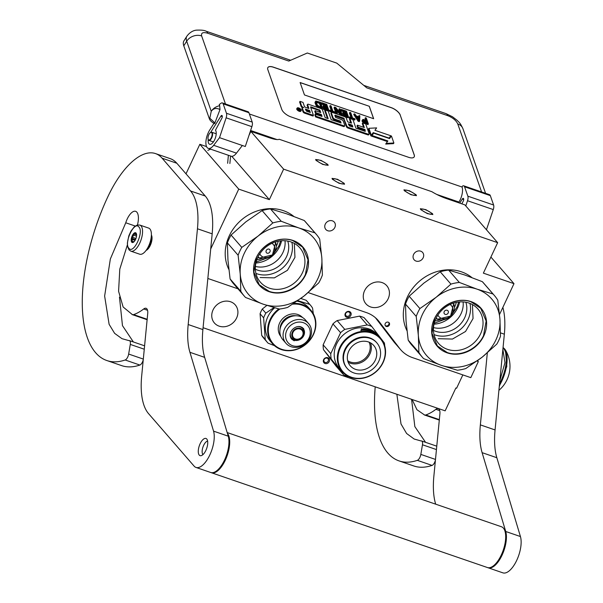 <?xml version="1.0" encoding="UTF-8"?>
<svg xmlns="http://www.w3.org/2000/svg" width="603" height="603" viewBox="0 0 603 603"><rect width="100%" height="100%" fill="white"/><g stroke="black" fill="none" stroke-linecap="round" stroke-linejoin="round"><path stroke-width="0.9" d="M308.216 292.598L366.405 312.588A34.492 30.195 -41 0 1 378.179 320.457A34.492 30.195 -41 0 1 379.212 321.723L399.661 348.459A34.492 30.195 139 0 0 400.694 349.725A34.492 30.195 139 0 0 412.467 357.602L470.815 377.636L478.307 361.634L477.576 361.385L478.096 360.27M499.533 314.502L513.982 283.659L490.902 257.059M210.711 248.949L238.735 189.116L269.353 199.631L283.629 169.149L497.648 242.662L483.372 273.144L513.982 283.659M207.847 278.473L237.989 288.822M385.227 323.615A2.412 2.111 139 0 0 389.342 325.032A2.412 2.111 139 0 0 385.227 323.615M327.738 230.745A5.608 4.907 139 0 0 334.175 228.545A5.608 4.907 139 0 0 334.296 222.115A5.608 4.907 139 0 0 332.381 220.841A5.608 4.907 139 0 0 325.952 223.042A5.608 4.907 139 0 0 325.831 229.464A5.608 4.907 139 0 0 327.738 230.745M416.055 261.076A5.608 4.907 139 0 0 422.492 258.875A5.608 4.907 139 0 0 422.613 252.453A5.608 4.907 139 0 0 420.698 251.172A5.608 4.907 139 0 0 414.261 253.373A5.608 4.907 139 0 0 414.14 259.803A5.608 4.907 139 0 0 416.055 261.076M388.128 298.817A13.801 12.083 -41 0 1 365.931 303.814A13.801 12.083 -41 0 1 364.574 290.721A13.801 12.083 -41 0 1 386.772 285.724A13.801 12.083 -41 0 1 388.128 298.817M497.648 242.662L464.868 204.884L446.175 198.47A17.246 3.769 25.1 0 1 431.891 191.701L279.242 139.27A17.246 3.769 25.1 0 1 269.549 137.801L250.856 131.379L249.009 135.321M323.698 164.483A5.691 1.244 25.1 0 0 327.052 164.823A5.691 1.244 25.1 0 0 320.095 160.33A5.691 1.244 25.1 0 0 316.741 159.991A5.691 1.244 25.1 0 0 323.698 164.483M340.092 183.372A5.691 1.244 25.1 0 0 343.439 183.711A5.691 1.244 25.1 0 0 336.482 179.219A5.691 1.244 25.1 0 0 333.135 178.88A5.691 1.244 25.1 0 0 340.092 183.372M412.015 194.822A5.691 1.244 25.1 0 0 415.369 195.153A5.691 1.244 25.1 0 0 408.412 190.669A5.691 1.244 25.1 0 0 405.058 190.329A5.691 1.244 25.1 0 0 412.015 194.822M428.401 213.703A5.691 1.244 25.1 0 0 431.756 214.042A5.691 1.244 25.1 0 0 424.798 209.55A5.691 1.244 25.1 0 0 421.444 209.211A5.691 1.244 25.1 0 0 428.401 213.703M283.629 169.149L250.856 131.379M269.353 199.631L231.771 156.32M238.735 189.116L199.842 144.29L206.565 146.604M199.842 144.29L186.003 173.83M375.45 317.743L393.653 341.532A34.492 30.195 -41 0 0 394.686 342.798L400.694 349.725M462.84 374.9L456.592 388.242L455.86 387.985L445.15 410.847L203.083 327.708M478.307 361.634L477.757 360.993M385.227 325.56A2.412 2.111 139 0 0 388.799 322.454M323.856 362.644A3.279 2.872 -41 0 1 324.685 358.333A3.279 2.872 -41 0 1 329.004 358.589A3.279 2.872 -41 0 1 328.175 362.893A3.279 2.872 -41 0 1 323.856 362.644M347.848 311.434A3.279 2.872 -41 0 1 351.172 313.801A3.279 2.872 -41 0 1 348.293 317.404A3.279 2.872 -41 0 1 344.969 315.037A3.279 2.872 -41 0 1 347.848 311.434M236.61 317.992A13.801 12.083 -41 0 1 214.412 322.989A13.801 12.083 -41 0 1 213.055 309.904A13.801 12.083 -41 0 1 235.253 304.899A13.801 12.083 -41 0 1 236.61 317.992M328.055 358.808A2.412 2.111 139 0 0 324.256 361.792A2.412 2.111 -41 0 0 328.055 358.808M347.961 316.304A2.412 2.111 139 0 0 347.63 311.902A2.412 2.111 -41 0 0 347.961 316.304M404.327 190.721L403.965 189.817L409.422 190.752L416.1 194.761L416.462 195.666L411.005 194.739L404.327 190.721M432.487 213.65L432.848 214.555L427.399 213.62L420.713 209.603L420.351 208.698L425.808 209.633L432.487 213.65M316.01 160.383L315.648 159.478L321.105 160.413L327.783 164.431L328.145 165.335L322.688 164.4L316.01 160.383M344.177 183.32L344.532 184.224L339.082 183.289L332.396 179.272L332.042 178.367L337.492 179.302L344.177 183.32M151.345 235.781A8.623 3.716 109 0 1 146.537 249.785M151.044 238.358A8.193 3.528 109 0 1 147.878 247.562M149.906 228.959A13.801 5.947 109 0 1 149.235 244.66A13.801 5.947 109 0 1 139.715 254.202L130.881 251.172A13.801 5.947 109 0 0 140.401 241.63A13.801 5.947 109 0 0 141.079 225.929A13.801 5.947 109 0 0 139.851 225.07L148.677 228.1A13.801 5.947 -71 0 1 149.906 228.959M138.894 226.947C144.132 231.967 133.519 254.624 128.899 248.285C123.653 243.258 134.265 220.6 138.894 226.947M131.756 242.187A5.171 2.231 109 0 1 132.253 235.728A5.171 2.231 109 0 1 136.037 233.044A5.171 2.231 109 0 1 136.376 233.663A5.171 2.231 109 0 1 136.007 238.336A5.171 2.231 109 0 1 133.429 242.255A5.171 2.231 109 0 1 131.756 242.187M133.768 242.007A4.485 1.93 109 0 1 133.029 242.059L131.997 242.067L132.336 241.26A4.485 1.93 -71 0 1 132.17 239.391L131.665 238.298L132.607 237.333A4.485 1.93 -71 0 1 133.625 235.155L133.723 233.896L134.755 233.881A4.485 1.93 -71 0 1 135.939 233.572L136.632 234.371M132.336 241.26L133.972 241.826M132.17 239.391L135.064 240.386M132.607 237.333L135.954 238.479M133.625 235.155L136.527 236.15M134.755 233.881L136.557 234.507M135.939 233.572L136.353 233.715M131.665 238.298L135.487 239.61M133.723 233.896L136.587 234.876M210.409 132.645A3.965 1.711 109 0 0 209.467 133.602A3.965 1.711 -71 0 0 208.148 139.24A3.965 1.711 -71 0 0 210.635 138.818A3.965 1.711 109 0 0 212.12 134.13A3.965 1.711 109 0 0 210.409 132.645L210.741 132.441A4.311 1.862 109 0 1 211.751 132.23A4.311 1.862 109 0 1 212.55 134.966A4.311 1.862 109 0 1 210.982 139.15A4.311 1.862 -71 0 1 208.947 140.386L213.417 141.924M210.741 132.441A4.311 1.862 109 0 0 210.568 132.554A7.764 3.347 -71 0 1 210.62 132.472L220.894 116.153A1.899 0.814 109 0 1 221.896 115.452A1.899 0.814 109 0 1 222.19 115.799L222.243 115.949A1.899 0.814 109 0 1 221.836 118.271L215.475 130.18A7.764 3.347 -71 0 1 214.977 139.029A7.764 3.347 -71 0 1 209.663 144.283A7.764 3.347 -71 0 1 208.208 139.421A4.311 1.862 -71 0 0 208.276 139.602A4.311 1.862 -71 0 0 208.947 140.386M219.997 109.573C216.462 107.688 213.537 108.261 211.246 111.284A11.208 8.879 -19.3 0 1 219.688 105.691L219.997 109.573L214.63 123.66A6.038 2.608 -147.8 0 1 209.392 118.874L183.787 45.813A20.698 8.955 -147.8 0 1 183.938 40.853L186.84 36.248A20.698 8.955 -147.8 0 0 186.689 41.208L183.787 45.813M225.484 103.995L201.643 35.946A11.208 8.879 -19.3 0 0 186.689 41.208L211.246 111.284L209.799 118.218L215.037 123.004M219.688 105.691L219.281 104.507L221.022 103.256A5.171 2.231 -71 0 1 222.364 102.917L248.119 111.766A5.171 2.231 109 0 1 248.926 112.716L252.22 122.108A5.171 2.231 109 0 1 251.881 126.668L245.293 146.506L242.346 145.496L236.466 153.139A12.075 5.201 109 0 1 231.077 156.2L208.261 148.361A12.075 5.201 109 0 1 209.746 129.984L213.944 123.321M490.322 195.628L464.559 186.779A5.171 2.231 -71 0 0 463.76 185.83L489.515 194.679A5.171 2.231 109 0 1 490.322 195.628L493.616 205.02A5.171 2.231 109 0 1 493.277 209.58L467.513 200.731L465.787 205.94M467.513 200.731A5.171 2.231 -71 0 0 467.853 196.171L464.559 186.779M463.76 185.83A5.171 2.231 -71 0 0 462.411 186.169L462.071 187.036L249.371 113.982M458.536 202.714L458.951 202.05A11.208 4.832 -71 0 0 462.071 187.036M461.815 203.837L463.232 201.183A1.899 0.814 109 0 0 463.639 198.862L463.586 198.711A1.899 0.814 109 0 0 463.292 198.364A1.899 0.814 109 0 0 462.29 199.065L459.735 203.121M251.881 126.668L226.125 117.819L219.53 137.657L213.65 145.308A12.075 5.201 109 0 1 208.261 148.361M226.125 117.819A5.171 2.231 -71 0 0 226.457 113.258L223.17 103.867A5.171 2.231 -71 0 0 222.364 102.917M493.277 209.58L486.44 229.743M400.286 115.105A8.623 3.731 32.2 0 0 391.189 107.605L273.43 67.159A8.623 3.731 32.2 0 0 267.875 67.536A8.623 3.731 32.2 0 0 267.815 69.601L281.752 109.362A8.623 3.731 32.2 0 0 290.85 116.861L408.6 157.308A8.623 3.731 32.2 0 0 414.155 156.931A8.623 3.731 32.2 0 0 414.223 154.865L400.249 115.165A8.623 3.731 32.2 0 0 391.143 107.673L273.393 67.227A8.623 3.731 32.2 0 0 267.86 67.566M201.643 35.946C200.957 32.788 203.015 31.891 207.824 33.255L288.777 61.061L307.319 53.004L336.753 63.111L366.79 87.857L447.743 115.663C452.778 117.675 456.109 120.427 457.752 123.909L481.601 191.958M486.681 229.419L485.935 229.163M219.53 137.657L242.346 145.496M414.14 156.961A8.623 3.731 32.2 0 0 414.178 154.926L400.249 115.165M297.196 108.02L296.782 108.676A2.382 1.033 32.2 0 0 296.766 109.249A2.382 1.033 32.2 0 0 298.764 111.103A2.382 1.033 32.2 0 0 300.814 111.216L301.229 110.56A2.382 1.033 32.2 0 0 301.244 109.987A2.382 1.033 32.2 0 0 299.246 108.133A2.382 1.033 32.2 0 0 297.196 108.02A2.382 1.033 32.2 0 0 297.181 108.593A2.382 1.033 32.2 0 0 299.178 110.447A2.382 1.033 32.2 0 0 301.229 110.56M302.435 107.711L302.02 108.367A2.208 0.957 32.2 0 0 302.005 108.894L303.045 111.857A1.485 0.641 32.2 0 0 304.605 113.153L313.055 116.055L313.47 115.392L310.53 107.002L310.892 106.844L319.922 110.228L320.743 112.573L315.211 110.673L315.904 112.663L321.444 114.562L322.032 116.402L315.263 114.223L315.972 116.251L343.793 125.808A1.485 0.641 32.2 0 0 344.75 125.741A1.485 0.641 32.2 0 0 344.758 125.386L343.243 121.052A1.485 0.641 32.2 0 0 341.675 119.763L335.554 117.381L334.846 115.354L335.208 115.203L343.657 118.105L346.876 126.117A1.485 0.641 32.2 0 0 348.444 127.406L368.184 134.183A1.485 0.641 32.2 0 0 369.142 134.122A1.485 0.641 32.2 0 0 369.149 133.768L365.697 123.924L362.697 122.891L364.325 127.542L357.436 125.175L358.137 127.165L365.026 129.532L365.267 131.401L355.943 128.198L352.906 119.53L349.906 118.497L351.534 123.155L347.592 121.798L346.258 118A1.485 0.641 32.2 0 0 344.697 116.711L332.359 112.475A1.485 0.641 32.2 0 0 331.409 112.535A1.485 0.641 32.2 0 0 331.394 112.897L333.12 117.826A1.485 0.641 32.2 0 0 334.688 119.115L340.077 120.962L341.14 122.967L331.19 119.696L328.153 111.027L325.145 109.995L328.183 118.663L325.183 117.63L322.447 109.821A1.485 0.641 32.2 0 0 320.879 108.532L308.548 104.296A1.485 0.641 32.2 0 0 307.59 104.357A1.485 0.641 32.2 0 0 307.583 104.711L308.909 108.51L305.909 107.477A1.485 0.641 -147.8 0 1 304.342 106.188L303.007 102.389L300.008 101.364L301.53 105.698A2.208 0.957 32.2 0 0 303.859 107.613A2.208 0.957 32.2 0 0 302.435 107.711A2.208 0.957 32.2 0 0 302.42 108.239L303.46 111.201A1.485 0.641 32.2 0 0 305.02 112.49L313.47 115.392M300.008 101.364L299.593 102.02L301.116 106.354A2.208 0.957 32.2 0 0 302.404 107.756M307.59 104.357L307.176 105.012A1.485 0.641 32.2 0 0 307.168 105.374L308.178 108.261M325.145 109.995L324.738 110.651L327.452 118.414M331.409 112.535L330.994 113.198A1.485 0.641 32.2 0 0 330.979 113.552L332.705 118.482A1.485 0.641 32.2 0 0 334.273 119.771L339.662 121.625L340.522 122.899M349.906 118.497L349.491 119.16L350.803 122.899M357.436 125.175L357.021 125.839L357.722 127.828L364.611 130.188L365.003 131.311M362.697 122.891L362.282 123.547L363.594 127.293M335.057 115.949L343.823 119.236L346.461 126.773A1.485 0.641 32.2 0 0 348.029 128.062L367.77 134.846A1.485 0.641 32.2 0 0 368.727 134.778L369.142 134.122M315.263 114.223L314.849 114.879L315.557 116.914L343.378 126.464A1.485 0.641 32.2 0 0 344.336 126.404L344.75 125.741M315.211 110.673L314.796 111.329L315.49 113.319L321.03 115.218L321.422 116.341M310.741 107.598L318.927 110.409L320.012 112.324M371.998 135.494L387.872 140.951L385.701 144.064L393.473 143.642L393.887 142.986L391.43 135.969L389.553 138.592L373.672 133.142L371.584 136.15L387.412 141.592M374.953 130.316L376.626 127.896L368.893 128.311L371.335 135.268L373.204 132.637L389.086 138.095L390.767 135.743L374.915 130.301L376.626 127.896M388.935 138.381L390.767 135.743M368.893 128.311L368.478 128.967L370.92 135.924L372.79 133.301L373.415 133.512M362.433 119.922L362.011 120.909L363.066 122.499L367.958 124.625L368.373 123.969L366.277 118L365.426 117.706L366.36 120.374L363.119 119.371L362.433 119.922L362.599 120.758L364.189 122.417L368.373 123.969M365.426 117.706L365.011 118.369L365.622 120.125M354.149 113.839L353.735 114.495L358.107 121.241L359.252 121.633L359.667 120.977L359.855 115.799L359.004 115.505L358.966 116.831L356.109 115.851L355.009 114.133L354.149 113.839L358.521 120.585L359.667 120.977M359.004 115.505L358.574 116.696M349.454 116.914L349.258 118.203L354.685 120.065L355.099 119.409L354.873 118.776L352.589 117.992L350.727 112.663L349.868 112.369L351.737 117.698L349.454 116.914L349.672 117.547L355.099 119.409M349.868 112.369L349.454 113.025L351.006 117.442M345.436 112.316L345.851 111.661L346.567 113.688L342.858 112.414L342.708 113.831L346.416 115.105L346.831 114.449L347.411 116.1L343.13 114.63L342.979 116.047L348.119 117.811L348.534 117.155L346.446 111.193L341.306 109.422L341.155 110.846L345.436 112.316L345.836 113.432M346.416 115.105L346.68 115.844M336.308 110.206L340.552 115.211L341.841 115.655L342.255 115L340.167 109.03L339.308 108.736L341.132 113.944L335.743 107.515L334.454 107.07L336.549 113.04L337.401 113.334L335.622 108.254L340.966 114.555L342.255 115M334.454 107.07L334.039 107.733L336.135 113.696L336.987 113.99L337.401 113.334M339.308 108.736L338.894 109.399L340.024 112.618M329.758 110.145L329.57 111.442L334.989 113.304L335.404 112.64L335.185 112.007L332.901 111.223L331.032 105.894L330.173 105.6L332.042 110.929L329.758 110.145L329.984 110.779L335.404 112.64M330.173 105.6L329.758 106.256L331.311 110.681M325.748 105.548L326.163 104.892L326.871 106.919L323.163 105.646L323.012 107.07L326.72 108.344L327.135 107.681L327.715 109.331L323.434 107.862L323.291 109.286L328.424 111.05L328.839 110.387L326.751 104.425L321.61 102.661L321.195 103.317L321.467 104.078L325.748 105.548L326.14 106.671M326.72 108.344L326.984 109.083M315.505 101.342L315.06 102.992L316.552 106.188L318.723 107.711L322.145 108.894L322.56 108.231L320.472 102.269L315.897 101.033L315.392 101.756L316.138 104.244L318.376 106.686L322.56 108.231M304.47 94.95L373.649 118.716L369.3 106.286L300.121 82.528L304.47 94.95M364.611 130.188L365.026 129.532M357.722 127.828L358.137 127.165M315.557 116.914L315.972 116.251M321.03 115.218L321.444 114.562M315.49 113.319L315.904 112.663M386.116 143.408L393.887 142.986M372.79 133.301L373.204 132.637M370.92 135.924L371.335 135.268M363.775 123.08L364.189 122.417M363.066 122.499L363.481 121.844M362.463 121.844L362.878 121.188M362.184 121.414L362.599 120.758M362.011 120.909L362.426 120.253M364.529 123.449L364.943 122.793M358.107 121.241L358.521 120.585M349.258 118.203L349.672 117.547M341.155 110.846L341.569 110.183L345.851 111.661M341.306 109.422L341.569 110.183M342.979 116.047L343.393 115.392L348.534 117.155M343.13 114.63L343.393 115.392M342.708 113.831L343.122 113.176L346.831 114.449M342.858 112.414L343.122 113.176M340.552 115.211L340.966 114.555M336.135 113.696L336.549 113.04M329.57 111.442L329.984 110.779M321.467 104.078L321.881 103.422L326.163 104.892M321.61 102.661L321.881 103.422M323.291 109.286L323.705 108.623L328.839 110.387M323.434 107.862L323.705 108.623M323.012 107.07L323.427 106.407L327.135 107.681M323.163 105.646L323.427 106.407M318.723 107.711L319.138 107.055M317.962 107.342L318.376 106.686M317.306 106.889L317.721 106.234M316.552 106.188L316.967 105.533M316.093 105.585L316.507 104.922M315.723 104.899L316.138 104.244M315.06 102.992L315.475 102.337M314.977 102.412L315.392 101.756M369.3 106.286L300.151 82.619M373.581 118.685L369.255 106.354M298.862 110.063L297.965 108.058L299.631 109.369L299.337 108.525L299.729 108.661L300.407 110.59L298.862 110.063M305.337 109.03L309.603 110.5L310.319 112.527L306.52 111.223L305.337 109.03M348.285 123.788L352.235 125.138L352.83 126.984L349.469 125.974L348.285 123.788M366.624 121.135L367.287 123.035L364.106 121.836L363.33 120.336L366.624 121.135L366.209 121.791L366.556 122.786M356.433 116.409L358.996 117.291L358.913 120.276L356.433 116.409M318.866 106.294L316.997 104.538L316.447 101.892L319.884 102.736L321.437 107.176L318.866 106.294M298.462 109.467L298.786 108.947M298.214 108.766L298.538 108.254M305.653 109.942L309.196 111.156L309.603 110.5M309.196 111.156L309.588 112.271M348.609 124.693L351.82 125.801L352.235 125.138M351.82 125.801L352.212 126.916M363.39 120.856L363.911 120.201M363.496 120.864L366.209 121.791M357.089 117.434L358.581 117.947L358.996 117.291M358.581 117.947L358.536 119.68M316.319 102.457L316.786 101.786M316.371 102.442L317.314 101.854M316.899 102.51L319.469 103.392L319.884 102.736M319.469 103.392L320.706 106.927M298.967 109.467L299.895 110.13L298.967 109.467L298.666 109.942M434.929 320.962A22.854 20.005 139 0 0 439.941 319.846M454.526 307.191A22.854 20.005 139 0 0 454.85 306.52A22.854 20.005 -41 0 0 456.335 302.389M451.918 314.54L456.908 307.229L458.71 302.02M434.228 323.261L447.584 318.301M416.213 316.417A47.433 41.524 139 0 1 417.871 312.429A47.433 41.524 139 0 1 419.892 308.563L436.195 297.241L450.923 284.111A47.433 41.524 -41 0 1 459.335 282.438L476.95 289.123A43.115 37.748 -41 0 0 436.195 297.241A43.115 37.748 139 0 0 422.341 314.6A43.115 37.748 139 0 0 418.346 335.343L416.213 316.417L405.495 304.07L406.053 321.18L408.193 340.107A47.433 41.524 139 0 0 411.811 345.067L422.53 357.421A47.433 41.524 139 0 0 423.638 358.642L441.253 365.328L457.368 370.227A47.433 41.524 139 0 0 465.78 368.554L482.083 357.232A43.115 37.748 139 0 0 499.932 319.13L497.792 300.211A47.433 41.524 -41 0 0 494.174 295.244L483.455 282.897A47.433 41.524 -41 0 0 482.347 281.676L464.732 274.983L448.617 270.091A47.433 41.524 -41 0 0 440.205 271.765L423.901 283.078L409.173 296.209A47.433 41.524 139 0 0 405.495 304.07M441.328 365.35A43.115 37.748 139 0 0 482.083 357.232L496.812 344.102A47.433 41.524 139 0 0 498.832 340.235A47.433 41.524 139 0 0 500.49 336.24L499.932 319.13A43.115 37.748 -41 0 0 477.026 289.146L493.058 294.023L482.347 281.676M471.863 277.553A42.685 37.371 -41 0 0 407.357 297.038A42.685 37.371 139 0 0 406.957 330.655M463.096 301.915A22.854 20.005 -41 0 1 461.054 313.666A22.854 20.005 139 0 1 433.512 327.587M465.87 302.261A22.854 20.005 -41 0 1 464.657 317.819A22.854 20.005 139 0 1 433.467 330.384M469.956 303.43A26.148 22.891 -41 0 1 468.071 319.477A26.148 22.891 139 0 1 434.039 334.597M459.335 282.438L448.617 270.091M435.931 318.542A26.148 22.891 -41 0 1 477.991 309.068A26.148 22.891 -41 0 1 480.561 333.874A26.148 22.891 139 0 1 438.494 343.348A26.148 22.891 139 0 1 435.931 318.542M441.253 365.328A43.115 37.748 139 0 1 418.346 335.343L418.904 352.454A47.433 41.524 139 0 0 422.53 357.421M418.904 352.454L408.193 340.107M434.409 318.746A28.974 25.364 139 0 0 447.147 352.845A28.974 25.364 139 0 0 483.87 335.735A28.974 25.364 -41 0 0 471.131 301.636A28.974 25.364 -41 0 0 434.409 318.746M419.892 308.563L409.173 296.209M450.923 284.111L440.205 271.765M493.058 294.023A47.433 41.524 -41 0 1 494.174 295.244M472.435 304.59L473.046 318.535L465.546 331.477L452.454 339.059L438.208 338.698M447.17 352.499L437.379 345.949L431.967 333.24L434.559 318.723C440.567 305.058 458.009 296.932 470.928 301.779L480.727 308.329L486.139 321.037L483.546 335.547C477.531 349.22 460.097 357.345 447.17 352.499M256.833 259.795A22.854 20.005 139 0 0 261.838 258.672M276.423 246.016A22.854 20.005 139 0 0 276.747 245.346A22.854 20.005 -41 0 0 278.232 241.215M273.822 253.366L278.812 246.054L280.606 240.846M256.124 262.086L269.481 257.134M238.11 255.242A47.433 41.524 139 0 1 239.768 251.255A47.433 41.524 139 0 1 241.788 247.388L258.092 236.067L272.82 222.937A47.433 41.524 -41 0 1 281.232 221.263L298.847 227.949A43.115 37.748 -41 0 0 258.092 236.067A43.115 37.748 139 0 0 244.238 253.426A43.115 37.748 139 0 0 240.243 274.169L238.11 255.242L227.391 242.896L227.949 260.006L230.09 278.933A47.433 41.524 139 0 0 233.708 283.9L244.426 296.246A47.433 41.524 139 0 0 245.534 297.467L263.225 304.183L279.264 309.053A47.433 41.524 139 0 0 287.676 307.379L303.98 296.065A43.115 37.748 139 0 0 321.829 257.963L319.696 239.037A47.433 41.524 -41 0 0 316.07 234.07L305.359 221.723A47.433 41.524 -41 0 0 304.244 220.502L286.629 213.809L270.521 208.917A47.433 41.524 -41 0 0 262.101 210.59L245.798 221.904L231.077 235.042A47.433 41.524 139 0 0 227.391 242.896M263.225 304.183A43.115 37.748 139 0 0 303.98 296.065L318.708 282.928A47.433 41.524 139 0 0 320.728 279.061A47.433 41.524 139 0 0 322.386 275.066L321.829 257.963A43.115 37.748 -41 0 0 298.922 227.979L314.962 232.848L304.244 220.502M293.759 216.379A42.685 37.371 -41 0 0 229.253 235.863A42.685 37.371 139 0 0 228.861 269.481M284.993 240.74A22.854 20.005 -41 0 1 282.95 252.491A22.854 20.005 139 0 1 255.408 266.42M287.767 241.087A22.854 20.005 -41 0 1 286.553 256.644A22.854 20.005 139 0 1 255.363 269.217M291.852 242.255A26.148 22.891 -41 0 1 289.968 258.31A26.148 22.891 139 0 1 255.943 273.423M281.232 221.263L270.521 208.917M257.828 257.368A26.148 22.891 -41 0 1 299.887 247.893A26.148 22.891 -41 0 1 302.457 272.699A26.148 22.891 139 0 1 260.39 282.174A26.148 22.891 139 0 1 257.828 257.368M263.157 304.153A43.115 37.748 139 0 1 240.243 274.169L240.808 291.279A47.433 41.524 139 0 0 244.426 296.246M240.808 291.279L230.09 278.933M256.305 257.571A28.974 25.364 139 0 0 269.044 291.671A28.974 25.364 139 0 0 305.766 274.561A28.974 25.364 -41 0 0 293.028 240.461A28.974 25.364 -41 0 0 256.305 257.571M241.788 247.388L231.077 235.042M272.82 222.937L262.101 210.59M314.962 232.848A47.433 41.524 -41 0 1 316.07 234.07M294.332 243.416L294.95 257.36L287.443 270.31L274.35 277.885L260.104 277.523M269.074 291.324L259.275 284.774L253.863 272.066L256.456 257.549C262.471 243.883 279.905 235.758 292.832 240.605L302.623 247.155L308.035 259.863L305.442 274.38C299.427 288.046 281.993 296.171 269.074 291.324M381.171 339.745A24.919 21.821 139 0 0 348.338 337.823A24.919 21.821 139 0 0 342.029 370.581A24.919 21.821 -41 0 0 374.862 372.503A24.919 21.821 -41 0 0 381.171 339.745M342.225 371.644A25.439 22.273 -41 0 0 375.511 372.239A25.439 22.273 -41 0 0 381.413 339.233A25.439 22.273 139 0 0 380.651 338.298A25.439 22.273 139 0 0 347.366 337.71A25.439 22.273 139 0 0 341.464 370.709A25.439 22.273 -41 0 0 342.225 371.644L339.112 368.056A25.439 22.273 -41 0 1 338.351 367.121A25.439 22.273 139 0 1 344.253 334.122A25.439 22.273 139 0 1 377.538 334.71L380.651 338.298M336.12 366.194L323.502 349.702L337.929 367.302L343.763 375.006L336.12 366.194M343.763 375.006A28.462 24.911 -41 0 0 348.323 376.566L348.655 376.536M371.772 326.494A28.462 24.911 139 0 0 367.219 324.927L344.788 329.389L337.145 320.577L359.576 316.123A28.462 24.911 139 0 1 364.129 317.691L371.772 326.494L384.39 342.986A28.462 24.911 -41 0 1 384.722 345.821M359.576 316.123L367.219 324.927M344.788 329.389A28.462 24.911 139 0 0 340.597 332.69L330.783 353.644A28.462 24.911 139 0 0 331.145 358.506M337.145 320.577A28.462 24.911 139 0 0 332.954 323.879L340.597 332.69M330.783 353.644L323.14 344.833L332.954 323.879M323.14 344.833A28.462 24.911 139 0 0 323.502 349.702M375.021 332.909A25.439 22.273 139 0 1 377.463 334.816L377.365 334.823A25.439 22.273 139 0 0 374.885 332.999L374.938 333.029M377.403 335.064L377.455 334.914A25.439 22.273 139 0 0 374.976 333.075L374.885 333.195M377.553 334.906L378.254 335.713L377.297 334.997M377.357 334.929A25.439 22.273 139 0 0 374.84 333.173L374.976 333.075M363.617 329.223L363.617 329.223A25.439 22.273 139 0 1 365.335 329.344L365.644 329.871M365.697 329.668A25.439 22.273 139 0 0 364.581 329.57L364.785 329.803A25.439 22.273 139 0 1 365.9 329.901L365.953 330.331M366.006 330.12A25.439 22.273 139 0 0 364.687 330.014L364.89 330.248A25.439 22.273 139 0 1 370.182 331.153L370.182 331.153M369.488 330.957L369.579 330.452L369.873 331.062M369.895 330.617L370.31 331.168M369.579 330.452A25.439 22.273 139 0 0 368.546 330.173L368.486 330.338M373.234 331.869L374.214 332.818A25.439 22.273 139 0 0 371.041 331.424L369.85 330.308A25.439 22.273 139 0 0 368.282 329.864L368.546 330.173M373.347 331.695A25.439 22.273 139 0 0 372.842 331.416L373.249 332.057M373.31 331.959A25.439 22.273 139 0 0 372.111 331.386L372.315 331.612A25.439 22.273 139 0 1 373.513 332.193L373.611 332.502M373.574 332.479L373.634 332.381A25.439 22.273 139 0 0 372.307 331.756L372.239 331.876M372.307 331.756L371.297 330.987M371.433 330.746A25.439 22.273 139 0 0 370.898 330.527L371.305 331.198M371.373 331.07A25.439 22.273 139 0 0 370.657 330.806L370.544 331.039M370.272 330.361L370.657 330.806M368.222 330.007A25.092 21.972 139 0 0 367.762 329.894M369.963 330.18A25.439 22.273 139 0 0 367.634 329.524L367.581 329.683M367.483 329.57L368.312 330.301A25.439 22.273 139 0 1 369.353 330.557L369.473 330.625M369.549 330.791A25.439 22.273 139 0 0 367.905 330.406L367.845 330.587M367.905 330.406L367.031 329.396L367.657 330.557M367.031 329.396A25.439 22.273 139 0 0 366.451 329.298L367.265 330.489M367.325 330.301A25.439 22.273 139 0 0 366.73 330.21L366.677 330.406M365.531 329.472L365.946 329.298L366.526 330.391M365.946 329.298L366.73 330.21M365.606 329.17A25.439 22.273 139 0 0 363.066 328.982L363.029 329.238M363.526 329.321A25.092 21.972 139 0 0 363.089 329.306M363.066 328.982L363.24 329.751M363.27 329.517A25.439 22.273 139 0 0 362.637 329.524L362.614 329.758M362.162 329.645L361.898 328.989L362.637 329.524M362.215 329.705L362.599 329.841M361.898 328.989A25.439 22.273 139 0 0 361.257 329.012L362.222 329.645L361.921 330.127M361.943 329.811L362.607 330.24A25.439 22.273 139 0 1 364.385 330.225L363.549 329.261L364.046 330.218M360.858 330.527L361.74 330.444M360.865 330.203L361.755 330.127L360.843 330.158M371.621 331.635L371.689 331.507A25.439 22.273 139 0 0 371.154 331.303L371.086 331.439M371.154 331.303L370.86 331.039A25.439 22.273 139 0 1 371.576 331.303L371.667 331.65M362.878 329.992L362.576 329.766A25.439 22.273 139 0 1 363.473 329.751L363.677 329.984A25.439 22.273 139 0 0 362.878 329.992L362.855 330.233M362.576 329.766L362.674 330.24M347.697 360.752A14.608 12.784 -41 0 0 364.129 359.282A14.608 12.784 139 0 0 369.096 342.187M348.165 362.252A15.52 13.59 -41 0 0 364.905 360.255A15.52 13.59 139 0 0 370.513 342.866M370.295 366.466A15.52 13.59 -41 0 1 350.313 365.84A15.52 13.59 -41 0 1 353.78 344.863A15.52 13.59 139 0 1 373.762 345.489A15.52 13.59 139 0 1 370.295 366.466M376.822 342.836L376.385 342.331A19.575 17.14 139 0 0 351.187 341.547A19.575 17.14 -41 0 0 346.815 367.988L347.253 368.493A19.575 17.14 -41 0 1 351.624 342.044A19.575 17.14 139 0 1 376.822 342.836A19.575 17.14 139 0 1 372.45 369.285A19.575 17.14 -41 0 1 347.253 368.493M292.741 304.153A24.919 21.821 -41 0 1 302.239 305.231A24.919 21.821 -41 0 1 313.191 334.559A24.919 21.821 -41 0 1 281.601 349.273A24.919 21.821 -41 0 1 270.649 319.944A24.919 21.821 -41 0 1 279.913 308.977M293.872 303.399A25.439 22.273 -41 0 1 302.284 304.583A25.439 22.273 -41 0 1 310.967 310.387A25.439 22.273 -41 0 1 310.424 339.542A25.439 22.273 -41 0 1 281.224 349.544A25.439 22.273 -41 0 1 272.541 343.733A25.439 22.273 -41 0 1 270.046 319.605A25.439 22.273 -41 0 1 278.79 308.924M308.63 323.615L305.412 319.907A15.007 13.138 139 0 0 300.286 316.477A15.007 13.138 -41 0 0 283.071 322.379A15.007 13.138 -41 0 0 282.747 339.572L285.965 343.288A15.007 13.138 -41 0 1 286.289 326.087A15.007 13.138 -41 0 1 303.513 320.193A15.007 13.138 139 0 1 308.63 323.615A15.007 13.138 139 0 1 308.306 340.816A15.007 13.138 139 0 1 291.091 346.71A15.007 13.138 -41 0 1 285.965 343.288M292.538 345.685A13.025 11.397 139 0 0 309.045 337.997A13.025 11.397 139 0 0 303.317 322.673A13.025 11.397 -41 0 0 286.817 330.361A13.025 11.397 -41 0 0 292.538 345.685M274.493 345.685L268.079 343.167A28.462 24.911 -41 0 1 267.415 342.436A28.462 24.911 -41 0 1 265.245 339.459L261.694 335.374L260.081 313.748A28.462 24.911 -41 0 1 262.29 309.038L266.895 305.404M310.402 305.133A28.462 24.911 139 0 0 309.738 304.394L306.188 300.309A28.462 24.911 139 0 1 306.859 301.048L310.402 305.133A28.462 24.911 139 0 1 312.573 308.11L313.311 313.733M297.829 300.671L309.738 304.394M306.188 300.309L300.837 298.47M265.245 339.459L263.624 317.834A28.462 24.911 -41 0 1 265.833 313.123L262.29 309.038M265.833 313.123L273.981 307.59M263.624 317.834L260.081 313.748M267.415 342.436L263.873 338.351A28.462 24.911 -41 0 1 261.694 335.374M310.967 310.387L308.676 307.741A25.439 22.273 139 0 0 299.993 301.937A25.439 22.273 -41 0 0 297.121 301.168M272.541 343.733L270.25 341.094A25.439 22.273 -41 0 1 274.651 307.779M295.161 339.64A6.362 5.57 -41 0 1 292.365 332.155A6.362 5.57 -41 0 1 300.422 328.394A6.362 5.57 139 0 1 303.219 335.886A6.362 5.57 139 0 1 295.161 339.64M300.113 329.065A5.608 4.907 -41 0 1 302.028 330.346A5.608 4.907 -41 0 1 301.907 336.768A5.608 4.907 -41 0 1 295.47 338.969A5.608 4.907 -41 0 1 293.555 337.695A5.608 4.907 -41 0 1 293.676 331.266A5.608 4.907 -41 0 1 300.113 329.065M207.613 441.072A7.326 3.158 -71 0 0 206.618 441.479A7.326 3.158 -71 0 0 202.97 447.034A7.326 3.158 -71 0 0 202.435 453.66A7.326 3.158 -71 0 0 202.917 454.541A7.326 3.158 109 0 0 202.97 454.594M227.406 433.323A21.557 9.294 109 0 1 226.329 457.858A21.557 9.294 109 0 1 211.465 472.752A21.557 9.294 109 0 1 211.103 472.601M211.465 472.752L487.45 567.544A21.557 9.294 109 0 0 502.322 552.634A21.557 9.294 109 0 0 503.377 528.1A21.557 9.294 -71 0 0 501.455 526.758L227.173 432.555M436.444 449.574L422.462 444.773L420.834 454.406A5.171 2.231 -71 0 1 417.344 460.345A125.04 53.893 109 0 1 399.065 460.903A125.04 53.893 109 0 1 375.217 386.832M422.462 444.773A5.171 2.231 -71 0 0 421.572 440.959A5.171 2.231 -71 0 0 420.947 440.936L414.155 439.029L406.603 433.482L401.01 423.977L396.857 394.264M435.675 504.168A68.991 29.735 -71 0 1 433.866 476.219L439.896 413.907A8.623 3.716 109 0 0 438.268 408.653A8.623 3.716 109 0 0 435.894 409.316A76.747 33.082 109 0 1 425.748 414.962A8.623 3.716 -71 0 1 424.64 415.03L416.952 409.723L412.128 399.503M487.322 352.913L480.357 424.881A68.991 29.735 109 0 0 482.114 452.665L505.721 531.484A21.557 9.294 109 0 1 501.779 555.762A21.557 9.294 109 0 1 488.181 567.792A21.557 9.294 109 0 1 487.819 567.649M421.572 440.959L436.293 446.009A5.171 2.231 109 0 1 436.76 446.341M411.578 399.322L414.849 426.615L425.567 442.331M439.301 420.072L424.218 414.902M502.864 307.387A68.991 29.735 109 0 1 504.349 334.19L495.071 429.939A68.991 29.735 -71 0 0 496.834 457.715L520.434 536.542A21.557 9.294 109 0 1 516.5 560.82A21.557 9.294 109 0 1 502.902 572.85L488.181 567.792M435.426 460.119A5.171 2.231 109 0 1 432.057 465.403A125.04 53.893 109 0 1 413.786 465.961L399.065 460.903M135.23 226.035L125.756 222.778A13.108 5.653 109 0 1 127.241 218.934A13.108 5.653 109 0 1 135.652 211.321A13.108 5.653 109 0 1 136.821 212.135A14.834 6.392 109 0 1 137.439 224.987M144.268 349.22L130.286 344.419L128.658 354.051A5.171 2.231 -71 0 1 125.168 359.991A125.04 53.893 109 0 1 106.889 360.549A125.04 53.893 109 0 1 107.899 196.646A74.161 31.967 109 0 1 155.484 153.577A74.161 31.967 109 0 1 162.094 158.182L190.548 190.978A68.991 29.735 -71 0 1 197.452 228.778L188.181 324.527L202.894 329.585A68.991 29.735 -71 0 0 204.658 357.36L228.258 436.188A21.557 9.294 109 0 1 224.324 460.466A21.557 9.294 109 0 1 210.726 472.496L196.005 467.438A21.557 9.294 109 0 1 194.091 466.104L148.587 413.673A68.991 29.735 -71 0 1 141.69 375.865L147.72 313.552A8.623 3.716 109 0 0 146.092 308.299A8.623 3.716 109 0 0 143.718 308.962A76.747 33.082 109 0 1 133.572 314.608L147.17 319.281M130.286 344.419A5.171 2.231 -71 0 0 129.396 340.605A5.171 2.231 -71 0 0 128.771 340.582L121.979 338.675L114.623 333.353L109.113 324.308L104.636 296.05L110.349 258.989L125.756 222.778M133.572 314.608A8.623 3.716 -71 0 1 132.464 314.676L123.125 306.987L118.58 291.272L119.793 269.134L127.376 244.916M188.181 324.527A68.991 29.735 109 0 0 189.937 352.31L213.545 431.13A21.557 9.294 109 0 1 209.603 455.408A21.557 9.294 109 0 1 196.005 467.438M205.887 450.366A9.083 3.912 -71 0 0 205.962 438.464A9.083 3.912 -71 0 0 200.136 443.733A9.083 3.912 -71 0 0 200.06 455.642A9.083 3.912 -71 0 0 205.887 450.366M146.099 250.403A8.676 3.739 -71 0 0 150.26 245.459A8.676 3.739 -71 0 0 151.383 235.019M129.396 340.605L144.117 345.655A5.171 2.231 109 0 1 144.584 345.986M119.477 297.166L122.469 325.643L133.391 341.976M147.124 319.718L132.042 314.547M155.484 153.577L170.204 158.634A74.161 31.967 109 0 1 176.815 163.24L205.269 196.035A68.991 29.735 109 0 1 212.173 233.836L202.894 329.585M143.25 359.765A5.171 2.231 109 0 1 139.881 365.049A125.04 53.893 109 0 1 121.61 365.606L106.889 360.549M499.284 386.455L506.814 366.428L505.472 350.057L504.696 348.979M499.857 380.553L504.975 362.637L502.872 349.446M377.071 319.258L379.212 321.723M399.661 348.459L393.653 341.532M209.392 118.874L209.799 118.218M290.638 60.255L206.075 31.205A11.208 4.832 109 0 1 207.824 33.255M458.951 202.05L436.715 194.415M277.018 139.564L250.607 130.489M363.767 85.37L446.001 113.613A11.208 4.832 109 0 1 447.743 115.663M493.616 205.02L467.853 196.171M462.29 199.065L463.707 199.555M220.894 116.153L222.311 116.643M248.926 112.716L223.17 103.867M252.22 122.108L226.457 113.258M213.65 145.308L236.466 153.139M446.001 113.613L452.491 116.756L457.187 120.374C458.815 122.258 460.006 122.266 462.946 128.756A11.208 8.879 160.7 0 0 457.752 123.909M304.605 113.153L305.02 112.49M303.045 111.857L303.46 111.201M302.005 108.894L302.42 108.239M301.116 106.354L301.53 105.698M307.168 105.374L307.583 104.711M340.243 122.1L340.657 121.444M339.662 121.625L340.077 120.962M334.273 119.771L334.688 119.115M332.705 118.482L333.12 117.826M330.979 113.552L331.394 112.897M367.77 134.846L368.184 134.183M348.029 128.062L348.444 127.406M346.461 126.773L346.876 126.117M343.823 119.236L344.238 118.58M343.243 118.761L343.657 118.105M334.944 115.625L335.208 115.203M343.378 126.464L343.793 125.808M319.507 110.884L319.922 110.228M318.927 110.409L319.341 109.746M310.628 107.274L310.892 106.844M298.643 109.829L299.058 109.173M434.009 324.188A25.959 22.726 139 0 0 457.715 307.681A25.959 22.726 139 0 0 459.652 301.93M445.225 314.374A2.329 2.035 139 0 0 447.155 310.259A2.329 2.035 -41 0 0 445.225 314.374M437.876 315.052A8.306 7.266 -41 0 0 441.66 318.399A8.306 7.266 139 0 0 451.745 314.321A8.306 7.266 139 0 0 450.064 304.477M436.082 318.218A11.841 10.364 -41 0 0 438.26 319.289A11.841 10.364 139 0 0 450.931 315.708A11.841 10.364 139 0 0 453.456 303.143M255.906 263.014A25.959 22.726 139 0 0 279.619 246.514A25.959 22.726 139 0 0 281.556 240.755M267.129 253.2A2.329 2.035 139 0 0 269.051 249.092A2.329 2.035 -41 0 0 267.129 253.2M259.78 253.878A8.306 7.266 -41 0 0 263.556 257.225A8.306 7.266 139 0 0 273.641 253.147A8.306 7.266 139 0 0 271.961 243.303M257.978 257.044A11.841 10.364 -41 0 0 260.157 258.114A11.841 10.364 139 0 0 272.835 254.534A11.841 10.364 139 0 0 275.352 241.969M295.794 315.768A13.025 11.397 139 0 0 280.003 329.472M302.518 317.502A14.404 12.61 139 0 0 297.882 314.525A14.404 12.61 139 0 0 281.495 319.997A14.404 12.61 139 0 0 280.772 336.368M298.56 326.562A7.349 6.437 -41 0 1 300.294 326.894A7.349 6.437 139 0 1 303.52 335.547A7.349 6.437 139 0 1 294.204 339.888A7.349 6.437 -41 0 1 290.299 333.73M301.922 327.263A7.726 6.761 139 0 1 303.324 336.414A7.726 6.761 139 0 1 293.985 340.137A7.726 6.761 -41 0 1 290.525 337.152M435.487 459.433L420.834 454.406M424.64 415.03L439.361 420.087M425.748 414.962L439.346 419.635M435.894 409.316L439.73 410.635M505.721 531.484L520.434 536.542M482.114 452.665L496.834 457.715M480.357 424.881L495.071 429.939M504.349 334.19L500.498 332.871M432.057 465.403L417.344 460.345M143.31 359.079L128.658 354.051M132.464 314.676L147.185 319.733M143.718 308.962L147.554 310.281M213.545 431.13L228.258 436.188M189.937 352.31L204.658 357.36M212.173 233.836L197.452 228.778M205.269 196.035L190.548 190.978M162.094 158.182L176.815 163.24M139.881 365.049L125.168 359.991M499.367 385.634A25.869 11.148 -71 0 0 504.334 348.692A25.869 11.148 -71 0 0 503.053 347.577M499.555 383.689A25.869 11.148 -71 0 0 503.565 348.428A25.869 11.148 -71 0 0 503.023 347.878M139.851 225.07L137.356 225.002L134.401 226.683L130.987 231.039L128.823 235.848L127.369 243.047L127.58 246.544L129.065 249.921L130.881 251.172M211.751 132.23L216.221 133.768M206.075 31.205C204.545 30.278 201.266 29.931 196.261 30.15C195.545 30.271 190.963 30.632 186.84 36.248M485.573 193.329L462.946 128.756M210.628 149.175L207.862 150.343M229.879 163.511L230.565 156.019M227.648 163.3L228.386 155.273M453.893 303.007L450.569 316.085L437.401 319.273L435.886 318.633M275.79 241.833L272.466 254.911L259.298 258.099L257.783 257.458M291.641 339.105L294.226 340.831L291.641 339.105C286.644 332.901 295.138 324.504 301.108 326.924L303.693 328.643L301.108 326.924M202.435 453.66L202.812 454.73M206.618 441.479L207.575 440.868M498.907 390.352A31.56 31.56 0 0 0 505.472 350.057M505.472 350.064L503.053 347.562"/></g></svg>
